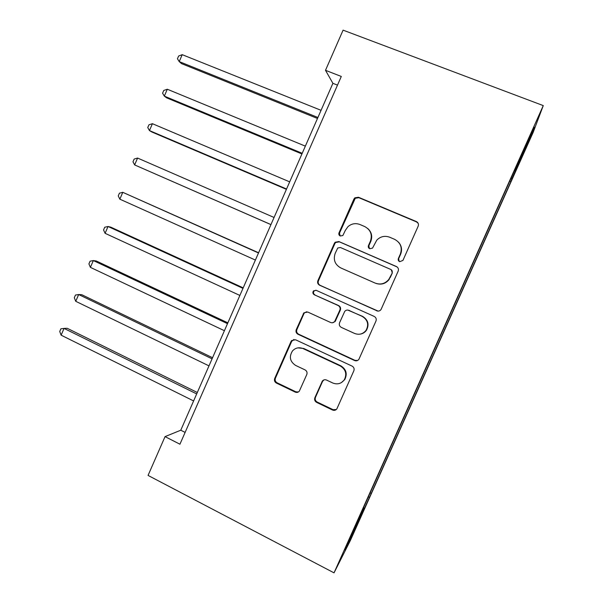 <?xml version="1.0" encoding="UTF-8"?>
<svg xmlns="http://www.w3.org/2000/svg" width="603" height="603" viewBox="0 0 603 603"><rect width="100%" height="100%" fill="white"/><g stroke="black" fill="none" stroke-linecap="round" stroke-linejoin="round"><path stroke-width="0.9" d="M399.661 261.694L402.932 260.428L418.18 226.155C418.851 224.112 418.241 222.582 416.349 221.557L358.476 197.249L354.85 197.829L353.908 199.096L339.014 232.826C338.554 234.228 338.961 235.283 340.235 235.999L342.866 235.509L345.346 230.361L347.923 226.713C351.526 223.607 355.544 222.876 359.961 224.527L364.732 226.562C370.641 229.818 372.533 234.68 370.408 241.155L368.463 245.542C368.003 246.959 368.418 248.021 369.707 248.745L372.533 248.104L376.785 240.145C380.478 236.429 384.789 235.456 389.719 237.235L394.566 239.308C400.565 242.61 402.502 247.524 400.354 254.036L398.387 258.461C397.92 259.885 398.342 260.963 399.661 261.694M359.727 519.371L354.345 530.911L359.727 519.371M314.879 397.709C314.223 399.721 314.796 401.274 316.62 402.382L332.547 410.032C334.318 410.718 335.773 410.311 336.896 408.804L353.848 370.785C354.519 368.757 353.923 367.197 352.077 366.104L295.523 339.753L291.603 340.574L291.045 341.449L274.704 378.458C274.048 380.44 274.614 381.978 276.393 383.063L295.229 392.108C296.842 392.757 298.214 392.425 299.344 391.113L306.784 374.523C307.44 372.526 306.867 370.981 305.065 369.895L295.666 365.448C289.93 361.596 288.882 356.75 292.508 350.901C295.515 347.765 299.05 346.996 303.113 348.609L340.318 365.998C345.783 369.443 347.109 374.048 344.305 379.807C341.275 383.727 337.424 384.789 332.766 382.995L326.532 380.048C324.851 379.393 323.449 379.754 322.311 381.134L314.879 397.709L315.452 397.392C314.796 399.397 315.369 400.942 317.178 402.043L333.052 409.663L336.293 409.52M543.265 105.6L343.092 30.15L325.499 70.31L341.298 76.46L179.935 444.215L165.049 436.617L148.059 475.42L334.032 572.85L543.265 105.6L533.195 132.306L350.411 540.409L334.032 572.85M376.664 310.801C378.405 311.434 379.852 311.035 380.998 309.595L398.176 271.131C398.847 269.096 398.244 267.551 396.359 266.503L338.901 241.554L335.147 242.24L334.364 243.363L317.887 280.674C317.223 282.671 317.804 284.186 319.605 285.227L378.134 311.11M375.963 321.06L358.906 359.298C357.767 360.775 356.32 361.182 354.556 360.519L297.957 334.243C296.163 333.188 295.591 331.658 296.246 329.668L303.874 312.844L307.764 312.045L330.587 322.477C332.178 323.087 333.542 322.763 334.68 321.505L339.858 310.108C340.522 308.103 339.934 306.565 338.11 305.51L314.276 294.754C312.723 293.714 312.475 292.425 313.537 290.872L316.228 290.337L374.169 316.409C376.038 317.48 376.634 319.032 375.963 321.06M525.967 147.531L518.331 164.868L525.967 147.531M514.397 170.672L363.541 507.538M514.698 170.739L534.228 127.12L530.376 137.476L511.932 178.669L511.05 178.156M509.739 181.073L510.922 181.548L511.932 178.669M510.922 181.548L371.252 493.412L351.361 537.19L344.871 549.974L363.782 507.741M325.499 70.31L332.901 83.32L180.772 430.21L165.049 436.617M337.499 85.121L332.901 83.32M185.113 432.404L180.772 430.21M370.121 492.847L371.252 493.412M368.275 496.978L369.262 497.234M529.487 137.725L530.376 137.476M351.361 537.19L350.938 536.421M399.209 261.446L398.643 258.679L400.603 254.27C402.337 249.83 401.658 245.805 398.56 242.195M367.89 228.62C371.659 232.223 372.624 236.497 370.77 241.434L368.832 245.805L369.481 248.632M418.196 223.366L416.53 221.912L358.875 197.694L355.265 198.274L339.489 233.135L340.152 235.961M397.121 266.956L339.376 241.833L335.637 242.519L334.853 243.627L318.437 280.802C317.781 282.792 318.354 284.307 320.155 285.34L377.003 310.816M392.063 272.692C392.53 271.267 392.108 270.189 390.797 269.458L340.401 247.501L337.74 248.006L335.185 253.358C333.075 259.765 334.936 264.619 340.77 267.928L375.126 283.078C380.531 285.038 385.083 283.809 388.799 279.415L392.342 272.85L391.241 269.707M376.099 283.455C381.284 285.031 385.619 283.727 389.093 279.551L389.99 277.35M392.342 272.85L390.277 277.493M306.723 311.759L304.485 312.851L303.874 313.779L296.887 329.607C296.231 331.597 296.797 333.112 298.583 334.175L354.979 360.345L357.602 360.473M332.479 322.756L335.178 321.482L340.333 310.13C340.989 308.125 340.409 306.595 338.584 305.548L314.276 294.754M315.919 290.224L314.103 290.963C313.047 292.508 313.296 293.797 314.849 294.829M354.579 333.444C359.184 335.155 363.021 334.107 366.089 330.293C369.059 324.467 367.747 319.824 362.162 316.371L348.866 310.364C347.26 309.761 345.888 310.093 344.743 311.359L339.564 322.763C338.901 324.776 339.489 326.313 341.321 327.384L354.579 333.444M360.383 334.092C362.931 333.625 364.958 332.343 366.466 330.233C369.42 324.429 368.116 319.801 362.554 316.364L362.162 316.371M347.795 310.078L362.554 316.364M323.909 379.913L322.515 381.473L315.452 397.392M341.358 382.634L344.765 379.558C347.562 373.822 346.235 369.232 340.793 365.802L340.318 365.998M297.867 347.871L303.724 348.481L340.793 365.802M293.955 339.436L291.701 341.351L275.42 378.217C274.764 380.192 275.33 381.722 277.101 382.799L295.869 391.814L298.395 391.973M321.06 110.319L182.219 54.669L179.234 61.596L181.526 63.624L317.487 118.474M182.219 54.669L178.631 56.019L177.44 58.777L179.234 61.596L317.917 117.495M305.352 146.145L167.302 89.236L164.325 96.133L166.73 97.89L301.922 153.961M167.302 89.236L163.767 90.458L162.576 93.209L164.325 96.133L302.216 153.298M289.689 181.865L152.423 123.698L149.454 130.58L151.971 132.049L286.41 189.342M152.423 123.698L148.941 124.798L147.758 127.542L149.454 130.58L286.561 188.995M274.071 217.472L137.59 158.061L134.627 164.921L270.935 224.618M137.59 158.061L134.168 159.049L132.984 161.777L134.627 164.921L270.951 224.58M258.597 252.763L122.793 192.327L119.839 199.171L255.393 260.059M258.499 252.974L122.793 192.327L119.424 193.194L118.248 195.922L119.839 199.171M243.205 287.85L110.884 227.195L108.043 226.494L105.095 233.316L239.881 295.44M242.979 288.37L108.043 226.494L104.734 227.241L103.558 229.962L105.095 233.316M227.859 322.839L96.292 260.993L93.337 260.564L90.397 267.363L224.406 330.708M227.497 323.66L93.337 260.564L90.081 261.189L88.912 263.903L90.397 267.363M212.565 357.715L81.737 294.694L78.669 294.535L75.744 301.312L208.985 365.87M212.068 358.845L78.669 294.535L75.465 295.04L74.305 297.746L75.744 301.312M197.309 392.493L67.227 328.296L64.046 328.409L61.129 335.17L193.608 400.935M196.684 393.925L64.046 328.409L60.895 328.801L59.735 331.492L61.129 335.17M339.489 233.135L339.014 232.826M354.323 199.533L353.908 199.096M358.875 197.694L358.476 197.249M320.155 285.34L319.605 285.227M318.437 280.802L317.887 280.674M334.853 243.627L334.364 243.363M339.376 241.833L338.901 241.554M354.979 360.345L354.556 360.519M298.583 334.175L297.957 334.243M296.887 329.607L296.246 329.668M303.874 313.779L303.264 313.779M335.637 320.721L335.147 320.743M340.333 310.13L339.858 310.108M338.584 305.548L338.11 305.51M349.31 310.379L348.866 310.364M322.515 381.473L321.972 381.729M303.724 348.481L303.113 348.609M295.869 391.814L295.229 392.108M277.101 382.799L276.393 383.063M275.42 378.217L274.704 378.458M291.701 341.351L291.045 341.449M333.052 409.663L332.547 410.032M317.178 402.043L316.62 402.382M355.265 198.274L354.85 197.829M335.637 242.519L335.147 242.24M304.485 312.851L303.874 312.844M335.178 321.482L334.68 321.505M314.103 290.963L313.537 290.872M366.466 330.233L366.089 330.293M322.854 380.877L322.311 381.134M344.765 379.558L344.305 379.807M292.259 340.476L291.603 340.574"/></g></svg>

